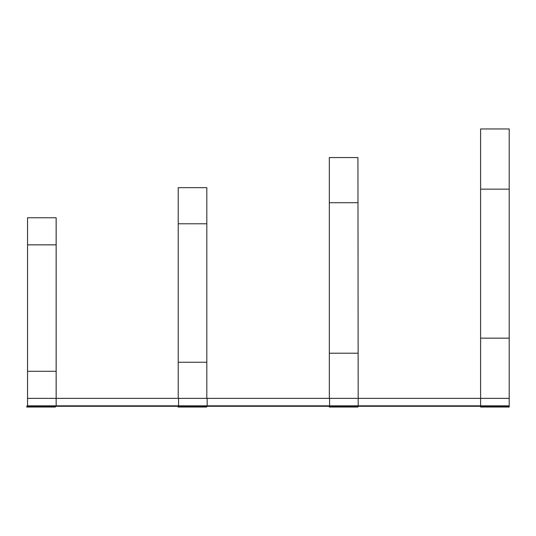 <?xml version="1.0" encoding="UTF-8"?>
<svg xmlns="http://www.w3.org/2000/svg" width="536" height="536" viewBox="0 0 536 536"><rect width="100%" height="100%" fill="white"/><g stroke="black" fill="none" stroke-linecap="round" stroke-linejoin="round"><path stroke-width="0.8" d="M509.2 406.141L480.604 406.141L480.604 407.045L509.2 407.045L509.2 405.899L480.604 405.899L480.604 128.955L509.2 128.955L509.2 398.375L358.182 398.375L358.182 405.899L329.586 405.899L329.586 398.375M358.182 398.375L357.934 157.55L329.332 157.55L329.332 398.375L207.164 398.375L207.164 405.899L178.568 405.899L178.568 398.375M207.164 398.375L206.816 398.375L206.816 187.654L178.22 187.654L178.22 398.375L56.153 398.375L56.153 405.899L27.55 406.141M509.2 405.826L27.55 405.826M509.2 405.899L509.2 398.375M329.332 407.045L329.332 406.141L357.934 406.141L357.934 407.045L329.332 407.045M178.066 407.045L178.066 406.141L206.668 406.141L206.668 407.045L178.066 407.045M26.8 407.045L26.8 406.141L55.396 406.141L55.396 407.045L26.8 407.045M27.55 398.375L56.153 398.375L56.153 371.281L27.55 371.281L27.55 405.899M357.934 398.375L329.332 398.375M206.816 398.375L178.22 398.375M56.153 244.852L27.55 244.852L27.55 217.757L56.153 217.757L56.153 371.281M27.55 244.852L27.55 371.281M480.604 338.169L509.2 338.169M480.604 189.161L509.2 189.161M480.604 406.141L357.934 406.141M329.332 406.141L206.668 406.141M178.066 406.141L55.396 406.141M357.934 353.217L329.332 353.217M357.934 202.709L329.332 202.709M206.816 362.249L178.22 362.249M206.816 223.78L178.22 223.78M480.604 406.275L357.934 406.275M329.332 406.275L206.668 406.275M178.066 406.275L55.396 406.275"/></g></svg>
